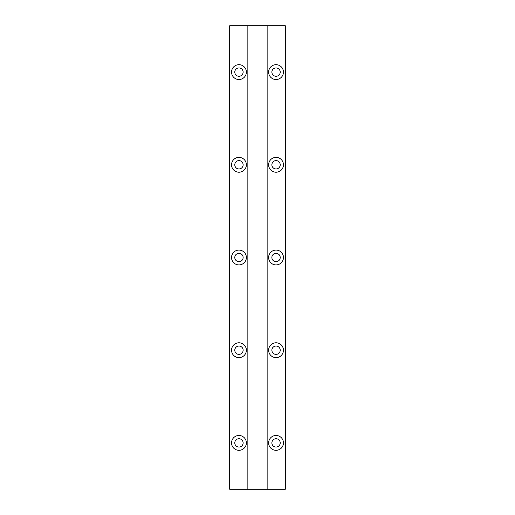 <?xml version="1.0" encoding="UTF-8"?>
<svg xmlns="http://www.w3.org/2000/svg" width="515" height="515" viewBox="0 0 515 515"><rect width="100%" height="100%" fill="white"/><g stroke="black" fill="none" stroke-linecap="round" stroke-linejoin="round"><path stroke-width="0.77" d="M276.04 64.684A7.416 7.416 0 0 0 268.624 72.1A7.416 7.416 0 0 0 276.04 79.516A7.416 7.416 0 0 0 283.456 72.1A7.416 7.416 0 0 0 276.04 64.684M276.04 67.928A4.172 4.172 0 0 0 271.869 72.1A4.172 4.172 0 0 0 276.04 76.272A4.172 4.172 0 0 0 280.212 72.1A4.172 4.172 0 0 0 276.04 67.928M238.96 64.684A7.416 7.416 0 0 0 231.544 72.1A7.416 7.416 0 0 0 238.96 79.516A7.416 7.416 0 0 0 246.376 72.1A7.416 7.416 0 0 0 238.96 64.684M238.96 67.928A4.172 4.172 0 0 0 234.789 72.1A4.172 4.172 0 0 0 238.96 76.272A4.172 4.172 0 0 0 243.132 72.1A4.172 4.172 0 0 0 238.96 67.928M276.04 157.384A7.416 7.416 0 0 0 268.624 164.8A7.416 7.416 0 0 0 276.04 172.216A7.416 7.416 0 0 0 283.456 164.8A7.416 7.416 0 0 0 276.04 157.384M276.04 160.629A4.172 4.172 0 0 0 271.869 164.8A4.172 4.172 0 0 0 276.04 168.972A4.172 4.172 0 0 0 280.212 164.8A4.172 4.172 0 0 0 276.04 160.629M238.96 157.384A7.416 7.416 0 0 0 231.544 164.8A7.416 7.416 0 0 0 238.96 172.216A7.416 7.416 0 0 0 246.376 164.8A7.416 7.416 0 0 0 238.96 157.384M238.96 160.629A4.172 4.172 0 0 0 234.789 164.8A4.172 4.172 0 0 0 238.96 168.972A4.172 4.172 0 0 0 243.132 164.8A4.172 4.172 0 0 0 238.96 160.629M276.04 250.084A7.416 7.416 0 0 0 268.624 257.5A7.416 7.416 0 0 0 276.04 264.916A7.416 7.416 0 0 0 283.456 257.5A7.416 7.416 0 0 0 276.04 250.084M276.04 253.329A4.172 4.172 0 0 0 271.869 257.5A4.172 4.172 0 0 0 276.04 261.672A4.172 4.172 0 0 0 280.212 257.5A4.172 4.172 0 0 0 276.04 253.329M238.96 250.084A7.416 7.416 0 0 0 231.544 257.5A7.416 7.416 0 0 0 238.96 264.916A7.416 7.416 0 0 0 246.376 257.5A7.416 7.416 0 0 0 238.96 250.084M238.96 253.329A4.172 4.172 0 0 0 234.789 257.5A4.172 4.172 0 0 0 238.96 261.672A4.172 4.172 0 0 0 243.132 257.5A4.172 4.172 0 0 0 238.96 253.329M276.04 342.784A7.416 7.416 0 0 0 268.624 350.2A7.416 7.416 0 0 0 276.04 357.616A7.416 7.416 0 0 0 283.456 350.2A7.416 7.416 0 0 0 276.04 342.784M276.04 346.029A4.172 4.172 0 0 0 271.869 350.2A4.172 4.172 0 0 0 276.04 354.372A4.172 4.172 0 0 0 280.212 350.2A4.172 4.172 0 0 0 276.04 346.029M238.96 342.784A7.416 7.416 0 0 0 231.544 350.2A7.416 7.416 0 0 0 238.96 357.616A7.416 7.416 0 0 0 246.376 350.2A7.416 7.416 0 0 0 238.96 342.784M238.96 346.029A4.172 4.172 0 0 0 234.789 350.2A4.172 4.172 0 0 0 238.96 354.372A4.172 4.172 0 0 0 243.132 350.2A4.172 4.172 0 0 0 238.96 346.029M276.04 435.484A7.416 7.416 0 0 0 268.624 442.9A7.416 7.416 0 0 0 276.04 450.316A7.416 7.416 0 0 0 283.456 442.9A7.416 7.416 0 0 0 276.04 435.484M276.04 438.728A4.172 4.172 0 0 0 271.869 442.9A4.172 4.172 0 0 0 276.04 447.072A4.172 4.172 0 0 0 280.212 442.9A4.172 4.172 0 0 0 276.04 438.728M238.96 435.484A7.416 7.416 0 0 0 231.544 442.9A7.416 7.416 0 0 0 238.96 450.316A7.416 7.416 0 0 0 246.376 442.9A7.416 7.416 0 0 0 238.96 435.484M238.96 438.728A4.172 4.172 0 0 0 234.789 442.9A4.172 4.172 0 0 0 238.96 447.072A4.172 4.172 0 0 0 243.132 442.9A4.172 4.172 0 0 0 238.96 438.728M267.143 489.25L267.143 25.75L285.31 25.75L285.31 489.25L247.857 489.25L247.857 25.75L267.143 25.75M247.857 489.25L229.69 489.25L229.69 25.75L247.857 25.75"/></g></svg>
